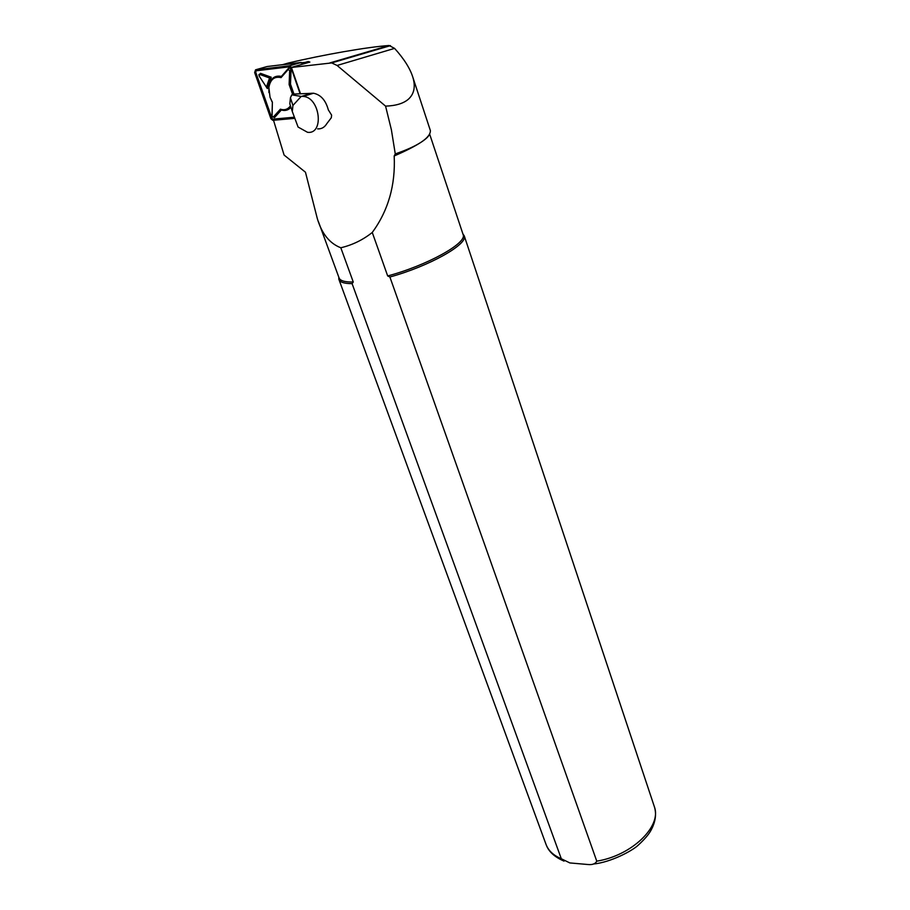 <?xml version="1.0" encoding="UTF-8"?>
<svg xmlns="http://www.w3.org/2000/svg" width="910" height="910" viewBox="0 0 910 910"><rect width="100%" height="100%" fill="white"/><g stroke="black" fill="none" stroke-linecap="round" stroke-linejoin="round"><path stroke-width="1.36" d="M309.878 62.062L302.859 64.098L300.926 62.449L267.062 66.544L255.551 69.82L254.641 72.527L270.884 118.709L272.761 120.325L294.84 118.357M318.523 221.858L338.964 277.641C339.874 280.712 344.64 282.168 353.262 282.009L340.818 247.77C329.636 243.459 321.799 233.722 317.306 218.548L305.464 172.218L284.091 155.053L273.512 120.256M291.416 67.477L331.684 62.926L337.098 65.463L385.578 106.129C395.975 105.776 403.63 103.421 408.533 99.088C414.175 93.866 415.631 86.632 412.89 77.395C410.148 68.534 404.04 58.854 394.576 48.378L389.082 45.511C367.742 46.945 323.209 54.736 288.39 63.017L286.332 63.609M385.578 106.129L391.391 129.8L395.27 153.904C406.361 150.127 415.017 146.203 421.25 142.131C427.461 137.933 430.51 134.088 430.385 130.596L412.89 77.395M395.27 153.904L394.189 155.963C405.837 150.935 414.858 146.328 421.25 142.131C426.039 138.946 428.735 136.386 429.327 134.43M394.189 155.963C395.577 185.105 388.274 210.597 372.27 232.471L387.683 275.946C426.858 265.515 466.887 243.3 463.201 234.814L463.008 234.234M340.818 247.77C352.397 245.029 362.874 239.933 372.27 232.471M353.262 282.009L352.09 283.647L561.311 858.756L569.853 862.93L587.803 864.5C592.376 865 595.367 863.897 596.767 861.167L389.889 277.004L387.683 275.946M338.816 277.231L338.816 279.188C339.692 282.145 344.105 283.636 352.09 283.647M389.889 277.004C429.019 266.277 467.888 244.392 464.282 235.94L462.872 233.825M317.635 128.89C321.514 129.083 324.551 127.366 326.758 123.726L331.297 117.765L331.604 115.115L328.328 109.871C325.712 100.248 320.764 94.708 313.472 93.229L294.385 94.049L291.803 94.845L290.426 97.757L289.835 103.831L292.315 111.577L292.918 105.469L301.187 96.415L291.803 94.845M292.315 111.577L298.071 127.036L307.523 132.303C324.449 134.612 320.195 97.325 303.235 96.415L301.187 96.415M292.918 105.469L290.426 97.757M309.65 61.925L279.006 65.099M300.55 93.855L291.382 67.397L289.721 65.759L255.551 69.82M294.408 117.208L272.886 119.142L271.954 118.334L255.71 72.152L256.165 70.787L290.062 66.748L291.018 67.545L300.141 93.866L291.018 67.545L289.573 66.305L255.676 70.354L254.993 72.391L271.237 118.573L272.647 119.801L294.635 117.822M258.94 75.28L260.442 73.312L271.226 77.236L267.335 88.566L259.168 76.053M290.95 107.312C288.345 110.212 285.149 111.111 281.338 110.008L274.513 117.572L272.238 116.707M271.988 115.945L272.374 102.273L271.521 100.748M268.939 92.627L268.837 86.928C270.327 78.567 274.513 75.064 281.383 76.406L288.379 68.432C289.778 67.738 290.654 68.489 291.029 70.684L290.495 84.186L293.987 94.174M272.374 102.273L272.079 116.378L273.353 117.003L280.394 109.189C284.546 110.497 287.901 109.371 290.472 105.822M281.383 76.406L281.042 77.623C274.399 76.133 270.338 79.409 268.871 87.462L270.043 97.336L272.431 102.318M290.495 84.186L289.118 84.539L289.664 70.627L288.254 69.422L281.042 77.623M292.667 94.583L289.118 84.539M281.338 110.008L280.394 109.189M271.226 77.236L269.553 77.987L259.76 74.427L259.191 76.087L266.425 87.11L269.553 77.987M267.335 88.566L266.425 87.11M282.782 64.621L288.39 63.017M329.841 62.926L389.082 45.511M337.098 65.463L394.576 48.378M339.032 279.745L545.75 843.65C547.991 850.27 553.178 855.298 561.311 858.756M596.767 861.167C631.654 855.605 661.615 826.644 654.506 807.136L654.051 805.782M311.789 93.207L301.551 96.392M308.035 61.573L302.382 63.2M300.926 62.449L289.448 65.759M302.848 64.087L291.382 67.397M272.886 119.142L272.647 119.801M271.954 118.334L271.237 118.573M255.71 72.152L254.993 72.391M274.513 117.572L273.353 117.003M288.379 68.432L288.254 69.422M291.029 70.684L289.664 70.627M260.442 73.312L259.76 74.427M331.684 62.926L390.481 45.625M463.201 234.814L429.588 133.929M463.144 234.609L464.225 235.724M593.206 864.045C610.872 862.418 632.814 850.532 638.376 845.026C644.53 839.35 648.682 834.527 650.832 830.568C655.405 822.287 656.633 814.473 654.506 807.136L464.282 235.94M564.063 861.122C551.881 855.901 548.025 849.383 546.444 845.458M338.907 277.493L338.77 278.972M313.472 93.229L303.235 96.415M308.57 61.561L302.473 63.325M301.199 62.449L289.721 65.759M258.952 75.029L258.918 74.461"/></g></svg>
